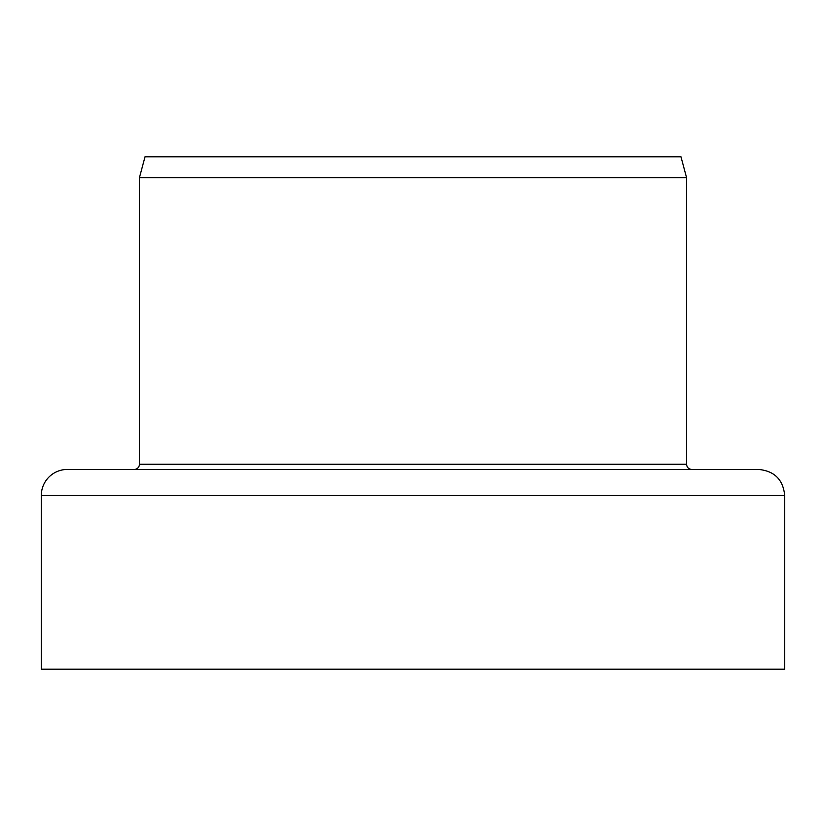 <?xml version="1.0" encoding="UTF-8"?>
<svg xmlns="http://www.w3.org/2000/svg" width="826" height="826" viewBox="0 0 826 826"><rect width="100%" height="100%" fill="white"/><g stroke="black" fill="none" stroke-linecap="round" stroke-linejoin="round"><path stroke-width="1.24" d="M784.7 495.507L784.7 669.194L41.3 669.194L41.3 495.507A26.05 26.05 0 0 1 67.35 469.447L758.65 469.447C774.468 470.996 783.162 479.679 784.7 495.507L41.3 495.507M139.439 177.652L686.561 177.652L680.975 156.806L145.025 156.806L139.439 177.652L139.439 464.243A5.214 5.214 0 0 1 134.225 469.447M686.561 177.652L686.561 464.243L139.439 464.243M686.561 464.243C686.871 467.402 688.605 469.137 691.775 469.447"/></g></svg>
